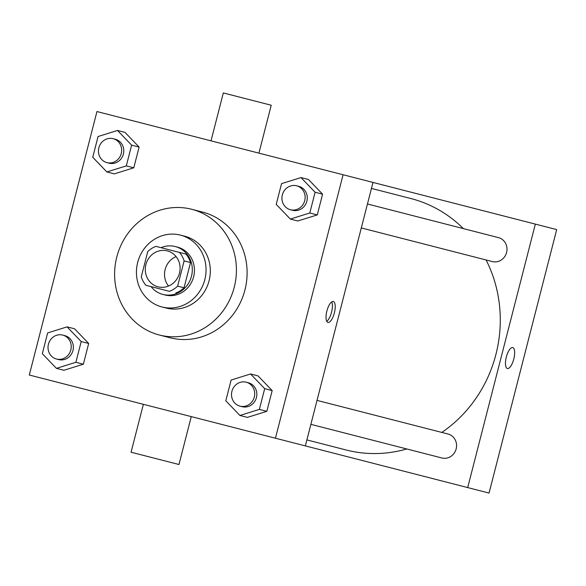 <?xml version="1.0" encoding="UTF-8"?>
<svg xmlns="http://www.w3.org/2000/svg" width="586" height="586" viewBox="0 0 586 586"><rect width="100%" height="100%" fill="white"/><g stroke="black" fill="none" stroke-linecap="round" stroke-linejoin="round"><path stroke-width="0.88" d="M168.526 286.041A18.547 17.324 104.4 0 1 176.086 256.595M167.31 250.889A18.547 17.324 104.4 0 1 179.477 273.157A18.547 17.324 104.4 0 1 158.081 286.818A18.547 17.324 104.4 0 1 145.914 264.542A18.547 17.324 104.4 0 1 167.31 250.889M147.753 251.577L141.277 276.79A23.938 22.363 104.4 0 0 145.921 285.287L169.471 291.337A23.938 22.363 104.4 0 0 177.639 286.122L184.114 260.916A23.938 22.363 104.4 0 0 179.463 252.412L155.92 246.369A23.938 22.363 104.4 0 0 147.753 251.577M177.639 286.122L184.048 287.77L190.523 262.565L184.114 260.916M190.523 262.565A23.938 22.363 104.4 0 0 185.872 254.06L179.463 252.412M184.048 287.77A23.938 22.363 104.4 0 1 175.881 292.978M151.063 286.605A24.729 23.103 -75.6 0 0 162.952 294.45A24.729 23.103 -75.6 0 0 191.483 276.24A24.729 23.103 -75.6 0 0 175.251 246.545A24.729 23.103 -75.6 0 0 161.055 247.688M175.251 246.545L177.39 247.094A24.729 23.103 104.4 0 1 193.614 276.79A24.729 23.103 104.4 0 1 165.091 295L162.952 294.45M204.807 279.661A37.094 34.655 -75.6 0 0 180.466 235.118A37.094 34.655 -75.6 0 0 137.673 262.425A37.094 34.655 -75.6 0 0 162.014 306.976A37.094 34.655 -75.6 0 0 204.807 279.661M162.014 306.976L166.285 308.068A37.094 34.655 -75.6 0 0 209.077 280.76A37.094 34.655 -75.6 0 0 184.737 236.217L180.466 235.118M234.246 287.221A64.914 60.644 -75.6 0 0 191.659 209.268A64.914 60.644 -75.6 0 0 116.775 257.064A64.914 60.644 -75.6 0 0 159.37 335.016A64.914 60.644 -75.6 0 0 234.246 287.221M191.659 209.268L202.338 212.007A64.914 60.644 104.4 0 1 244.933 289.967A64.914 60.644 104.4 0 1 170.05 337.756L159.37 335.016M239.916 415.467L247.395 417.386L266.842 411.321L272.168 390.584L258.045 375.897L250.566 373.978L231.126 380.043L225.8 400.787L239.916 415.467L259.364 409.402L264.689 388.657L250.566 373.978M56.432 368.352L63.911 370.279L83.359 364.214L88.684 343.469L74.561 328.79L67.082 326.871L47.642 332.936L42.317 353.673L56.432 368.352L75.88 362.295L81.205 341.55L67.082 326.871M29.3 375.025L275.435 438.218L343.088 174.745L96.946 111.552L29.3 375.025M290.348 219.061L297.82 220.981L317.268 214.916L322.593 194.171L308.478 179.492L300.999 177.573L281.551 183.638L276.226 204.382L290.348 219.061L309.789 212.996L315.114 192.252L300.999 177.573M106.864 171.947L114.336 173.866L133.784 167.808L139.109 147.064L124.994 132.385L117.515 130.466L98.067 136.523L92.742 157.268L106.864 171.947L126.305 165.889L131.63 145.145L117.515 130.466M275.435 438.218L305.343 445.895L372.989 182.429L343.088 174.745M333.309 301.49A10.819 3.86 -75.6 0 1 334.364 312.924A10.819 3.86 -75.6 0 1 327.933 322.447A10.819 3.86 -75.6 0 1 326.885 311.005A10.819 3.86 -75.6 0 1 333.309 301.49M258.924 153.136L271.223 105.231L223.317 92.932L211.019 140.838M143.372 404.311L131.066 452.216L178.972 464.515L191.27 416.609M331.705 301.9A10.819 3.86 -75.6 0 1 331.544 312.206A10.819 3.86 -75.6 0 1 326.724 321.311M371.451 188.414L410.735 198.5A129.828 121.287 104.4 0 1 463.35 228.606M486.094 259.972A129.828 121.287 104.4 0 1 441.815 432.431M406.772 448.964A129.828 121.287 104.4 0 1 346.158 449.997L306.881 439.91M317.026 400.392L448.048 434.028A12.365 11.552 104.4 0 1 456.164 448.876A12.365 11.552 104.4 0 1 441.895 457.981L310.88 424.345M367.459 203.979L498.474 237.623A12.365 11.552 104.4 0 1 506.59 252.471A12.365 11.552 104.4 0 1 492.328 261.576L361.306 227.932M305.343 445.895L467.694 487.581L535.34 224.108L372.989 182.429M535.34 224.108L556.7 229.595L489.054 493.068L467.694 487.581M512.75 347.557A10.819 3.86 -75.6 0 1 513.797 358.998A10.819 3.86 -75.6 0 1 507.366 368.521A10.819 3.86 -75.6 0 1 506.319 357.079A10.819 3.86 -75.6 0 1 512.75 347.557A10.819 3.86 -75.6 0 1 513.79 358.998A10.819 3.86 -75.6 0 1 507.366 368.521M113.127 138.684L115.266 139.234A12.365 11.552 104.4 0 1 123.375 154.081A12.365 11.552 104.4 0 1 109.113 163.179L106.974 162.637A12.365 11.552 104.4 0 1 98.866 147.782A12.365 11.552 104.4 0 1 113.127 138.684A12.365 11.552 104.4 0 1 121.243 153.532A12.365 11.552 104.4 0 1 106.974 162.637M114.336 173.866L133.784 167.808L126.305 165.889M133.784 167.808L139.109 147.064L131.63 145.145M139.109 147.064L124.994 132.385M62.702 335.089L64.834 335.639A12.365 11.552 104.4 0 1 72.95 350.487A12.365 11.552 104.4 0 1 58.688 359.592L56.549 359.042A12.365 11.552 104.4 0 1 48.433 344.194A12.365 11.552 104.4 0 1 62.702 335.089A12.365 11.552 104.4 0 1 70.811 349.937A12.365 11.552 104.4 0 1 56.549 359.042M63.911 370.279L83.359 364.214L75.88 362.295M83.359 364.214L88.684 343.469L81.205 341.55M88.684 343.469L74.561 328.79M296.611 185.791L298.75 186.341A12.365 11.552 104.4 0 1 306.859 201.188A12.365 11.552 104.4 0 1 292.597 210.293L290.458 209.744A12.365 11.552 104.4 0 1 282.349 194.896A12.365 11.552 104.4 0 1 296.611 185.791A12.365 11.552 104.4 0 1 304.727 200.639A12.365 11.552 104.4 0 1 290.458 209.744M297.82 220.981L317.268 214.916L309.789 212.996M317.268 214.916L322.593 194.171L315.114 192.252M322.593 194.171L308.478 179.492M246.186 382.197L248.318 382.746A12.365 11.552 104.4 0 1 256.434 397.594A12.365 11.552 104.4 0 1 242.172 406.699L240.033 406.149A12.365 11.552 104.4 0 1 231.917 391.302A12.365 11.552 104.4 0 1 246.186 382.197A12.365 11.552 104.4 0 1 254.295 397.044A12.365 11.552 104.4 0 1 240.033 406.149M247.395 417.386L266.842 411.321L259.364 409.402M266.842 411.321L272.168 390.584L264.689 388.657M272.168 390.584L258.045 375.897"/></g></svg>
